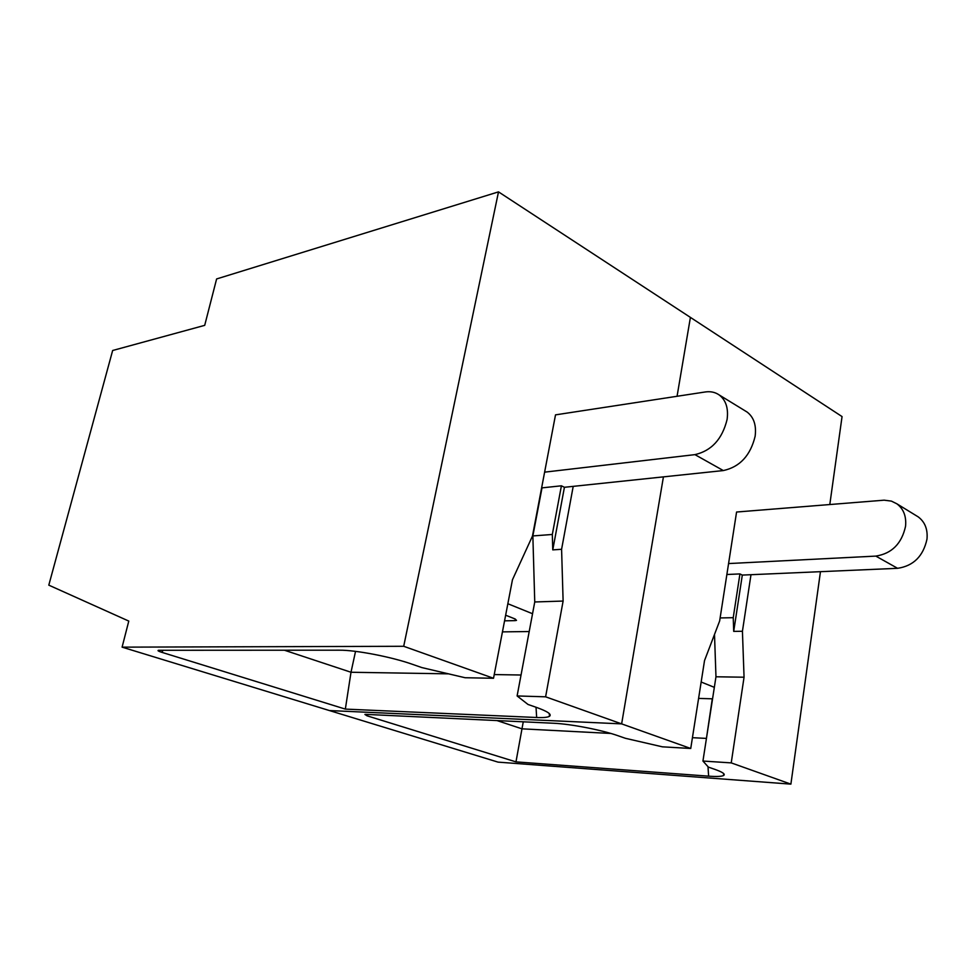 <?xml version="1.0" encoding="UTF-8"?>
<svg xmlns="http://www.w3.org/2000/svg" width="976" height="976" viewBox="0 0 976 976"><rect width="100%" height="100%" fill="white"/><g stroke="black" fill="none" stroke-linecap="round" stroke-linejoin="round"><path stroke-width="1.46" d="M916.159 515.621L918.209 516.877C924.955 521.965 927.883 529.382 926.98 539.155C923.259 556.21 913.463 565.934 897.591 568.313L750.983 574.705L742.431 631.277L744.054 677.21L731.231 762.89L790.889 784.131L498.028 762.122L329.412 710.552L621.639 723.875L545.608 696.815L563.115 601.057L561.59 549.293L573.205 486.365L564.421 487.292L561.407 485.804L552.318 534.47L552.77 549.878L561.59 549.293M905.545 526.32C906.497 516.402 903.593 508.886 896.834 503.787L891.393 501.115L884.158 500.176L736.575 512.022L728.572 563.567L875.826 556.1C891.808 553.587 901.714 543.656 905.545 526.32M544.62 472.152L694.936 454.633C711.541 450.802 722.264 439.09 727.096 419.485C728.572 408.358 725.949 400.184 719.227 394.975C715.237 392.193 710.565 391.193 705.233 391.974L555.515 414.861L532.457 536.092L512.461 579.744L493.527 678.271L403.698 646.283L498.504 191.869L842.056 416.581L829.807 504.519M690.41 317.383L677.063 396.28L690.41 317.383M498.504 191.869L216.611 278.953L204.704 325.35L112.655 350.494L48.8 585.149L128.783 621.078L122.098 647.149L329.412 710.552L621.639 723.875L663.424 476.874L621.639 723.875L690.74 748.482L662.35 746.823L625.36 738.283L618.028 735.733C601.948 730.011 570.399 723.911 553.465 723.24L366.195 714.395L364.914 714.432L367.013 715.798L515.975 761.878L708.613 776.164C716.726 776.75 721.752 776.506 723.692 775.456C725.546 774.151 722.618 772.126 714.896 769.381L708.405 767.124L702.94 761.048L731.231 762.89M728.572 563.567L719.654 620.956L704.526 660.581L690.74 748.482M820.462 571.68L790.889 784.131M733.708 631.374L742.309 575.084L739.93 573.925L733.232 617.686L733.708 631.374L742.431 631.277M750.983 574.705L742.309 575.084M712.565 698.816L698.596 698.413M515.975 761.878L523.258 721.813M496.991 720.569L521.953 728.828L610.817 733.452M692.435 737.685L706.441 738.405M714.334 687.348L701.171 682.017M726.876 574.498L739.93 573.925M744.054 677.21L715.969 676.783L714.505 634.437M715.969 676.783L702.94 761.048M720.117 617.942L733.232 617.686M745.03 410.786L747.091 412.043C753.838 417.252 756.522 425.329 755.131 436.272C750.459 455.524 739.857 466.955 723.326 470.566L573.205 486.365M563.115 601.057L534.75 601.972L517.109 695.949L545.608 696.815M517.109 695.949L528.016 704.465L536.239 707.319C547.634 711.406 552.038 714.395 549.464 716.323C547.609 717.397 543.339 717.787 536.666 717.506L536.019 707.246M493.527 678.271L465.113 677.734L421.888 667.596L412.433 664.314C391.571 656.909 355.728 649.992 339.306 650.187L158.454 650.284C157.319 650.565 158.356 651.212 161.577 652.249L345.345 709.101L536.666 717.506M122.098 647.149L403.698 646.283M515.316 619.065L515.023 620.626L516.499 620.382L515.108 618.967L505.641 615.209M515.023 620.626L504.568 620.834M529.199 631.533L502.445 631.875M532.542 613.733L507.849 603.729M345.345 709.101L351.006 672.257L284.394 650.211M448.496 673.843L351.006 672.257L355.532 651.37M534.75 601.972L532.859 535.934L542.009 487.866L561.407 485.804M494.234 674.575L521.038 675.014M532.859 535.934L552.318 534.47M552.77 549.878L564.421 487.292M875.826 556.1L897.591 568.313M712.297 698.804L706.258 739.625M368.074 714.481L367.013 715.798M708.613 776.164L708.003 766.685M163.285 650.236L161.577 652.249M694.936 454.633L723.326 470.566M918.209 516.877L896.834 503.787M723.558 773.468L723.692 775.456M747.091 412.043L719.227 394.975M549.293 713.554L549.464 716.323"/></g></svg>
